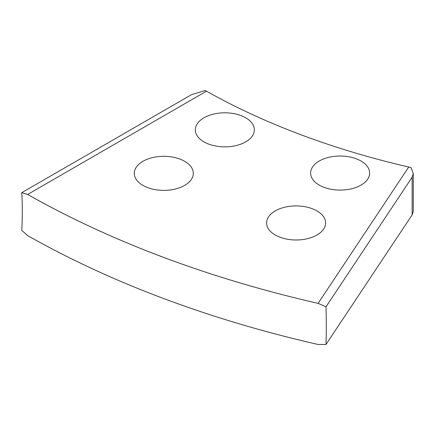 <?xml version="1.0" encoding="UTF-8"?>
<svg xmlns="http://www.w3.org/2000/svg" width="435" height="435" viewBox="0 0 435 435"><rect width="100%" height="100%" fill="white"/><g stroke="black" fill="none" stroke-linecap="round" stroke-linejoin="round"><path stroke-width="0.65" d="M27.633 194.45L21.75 192.683A337.228 194.701 -60 0 1 22.31 211.209A337.228 194.701 -60 0 1 21.75 230.376L27.633 235.585A872.61 503.795 0 0 0 318.099 344.487L326.011 344.455L412.13 214.923L412.13 177.23L326.011 306.757L318.099 303.353L408.742 167.018A619.69 357.771 180 0 1 206.489 91.187L27.633 194.45A872.61 503.795 0 0 0 318.099 303.353M326.011 306.757A337.228 98.674 -77.5 0 1 326.293 325.179A337.228 98.674 -77.5 0 1 326.011 344.455M316.963 210.91A29.509 17.036 0 0 0 284.805 207.218A29.509 17.036 0 0 0 266.59 222.954A29.509 17.036 0 0 0 275.235 234.998A29.509 17.036 0 0 0 307.393 238.695A29.509 17.036 0 0 0 325.608 222.954A29.509 17.036 0 0 0 316.963 210.91M184.663 161.303A29.509 17.036 0 0 0 152.506 157.611A29.509 17.036 0 0 0 134.29 173.353A29.509 17.036 0 0 0 142.936 185.397A29.509 17.036 0 0 0 175.093 189.089A29.509 17.036 0 0 0 193.303 173.353A29.509 17.036 0 0 0 184.663 161.303M360.996 161.015A29.509 17.036 0 0 0 328.838 157.323A29.509 17.036 0 0 0 310.623 173.065A29.509 17.036 0 0 0 319.263 185.109A29.509 17.036 0 0 0 351.42 188.801A29.509 17.036 0 0 0 369.636 173.065A29.509 17.036 0 0 0 360.996 161.015M245.699 117.787A29.509 17.036 0 0 0 213.541 114.095A29.509 17.036 0 0 0 195.326 129.837A29.509 17.036 0 0 0 203.971 141.881A29.509 17.036 0 0 0 236.123 145.573A29.509 17.036 0 0 0 254.339 129.837A29.509 17.036 0 0 0 245.699 117.787M21.75 192.683L191.677 94.574L205.276 90.513L206.489 91.187M412.13 177.23L413.25 173.511L411.037 167.654L408.742 167.018M413.25 173.511L413.25 211.666L412.13 214.923"/></g></svg>
